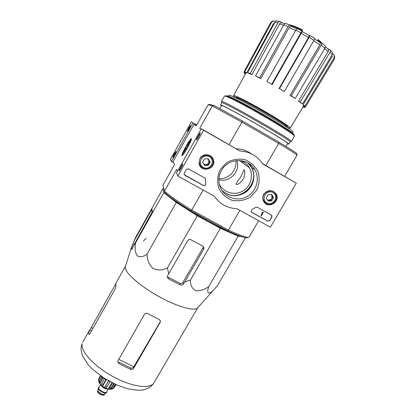 <?xml version="1.0" encoding="UTF-8"?>
<svg xmlns="http://www.w3.org/2000/svg" width="416" height="416" viewBox="0 0 416 416"><rect width="100%" height="100%" fill="white"/><g stroke="black" fill="none" stroke-linecap="round" stroke-linejoin="round"><path stroke-width="0.62" d="M241.795 236.694L238.16 236.163L220.35 228.322L197.267 215.758L176.275 202.452L163.836 192.577L162.906 188.724L163.878 188.989M232.97 233.272C217.88 227.672 184.293 208.437 171.834 198.25M290.597 25.548C293.727 26.452 297.586 28.064 302.162 30.394L302.401 29.978C296.629 27.061 292.12 25.293 288.876 24.679M302.401 29.978L302.25 29.78C298.501 27.898 295.261 26.525 292.526 25.667M317.944 39.489L317.886 40.113L317.944 39.489L320.783 41.844M323.487 44.491L318.126 39.702M321.157 42.796L317.886 40.113M244.8 71.812L246.724 72.956L245.861 73.055L243.953 71.916L244.8 71.812L271.799 22.006L274.019 20.816L275.506 21.492M250.224 73.497L251.883 74.589L249.205 73.585L247.551 72.498L250.224 73.497L277.935 22.766C278.632 21.679 279.479 21.32 280.488 21.689L282.194 22.906M259.698 77.844L260.806 78.697L255.564 75.847L259.698 77.844L288.174 26.52C288.896 25.366 289.604 24.955 290.311 25.288L291.377 26.312M271.762 84.204L266.833 81.526L271.762 84.204L300.914 32.739C301.621 31.554 302.099 31.034 302.359 31.174L302.609 31.824M309.176 35.547L309.774 35.381L309.078 37.372L279.474 88.603L284.341 91.504L279.474 88.603M319.826 42.453L321.183 42.806C321.792 43.212 321.776 44.023 321.142 45.23L291.278 95.846L295.23 98.457L290.056 95.368L291.278 95.846M327.772 48.771L329.654 49.587C330.47 50.242 330.585 51.152 329.992 52.312L300.222 101.998L302.619 103.886L298.475 101.145L300.222 101.998M332.514 53.867L334.1 54.86L334.277 57.47L304.912 106.075L305.448 106.974L303.503 105.914L302.952 105.004L304.912 106.075M303.243 106.595L304.824 107.531L302.978 107.037M305.23 106.855L304.824 107.531M334.604 56.02L334.584 58.77L334.277 57.47M305.448 106.974L334.584 58.77M302.952 105.004L332.275 56.43L331.698 55.432M330.034 49.941L331.937 51.896C332.701 52.567 332.795 53.456 332.218 54.564L329.992 52.312M302.619 103.886L332.218 54.564M325.484 46.774L327.829 48.823C328.65 49.483 328.765 50.388 328.172 51.548L324.719 48.589M298.475 101.145L328.172 51.548M321.381 42.947L325.047 45.692C325.65 46.114 325.634 46.914 325.005 48.105L321.142 45.23M295.23 98.457L325.005 48.105M314.647 38.943L319.857 42.474C320.46 42.884 320.45 43.685 319.816 44.892L313.732 40.778M290.056 95.368L319.816 44.892M309.837 35.417L314.642 38.392L313.96 40.388L309.078 37.372M284.341 91.504L313.96 40.388M301.158 33.379C301.86 32.193 302.344 31.673 302.598 31.814L309.187 35.552L308.49 37.539L301.158 33.379L272.1 84.661M278.996 88.592L308.49 37.539M300.914 32.739L295.875 30.124L266.833 81.526M295.875 30.124C296.572 28.938 297.055 28.423 297.326 28.569L302.286 31.138M295.646 30.524L289.214 27.524L260.806 78.697M289.214 27.524C289.931 26.374 290.644 25.964 291.34 26.296L296.785 28.818M288.174 26.52L283.852 24.747L255.564 75.847M283.852 24.747C284.56 23.613 285.267 23.202 285.969 23.52M283.572 25.256L279.562 23.962L251.883 74.589M279.562 23.962C280.259 22.87 281.112 22.516 282.116 22.885L284.731 23.702M277.935 22.766L275.038 22.11L247.551 72.498M275.038 22.11C275.699 21.07 276.51 20.701 277.488 21.003L279.937 21.538M274.492 23.114L273.728 23.192L246.724 72.956M271.799 22.006L270.722 22.516L243.953 71.916M245.237 74.126L244.088 72.909L245.482 73.668M244.088 72.909L244.457 72.218M240.718 177.122C237.255 181.537 235.706 183.966 236.08 184.408C238.363 184.647 240.906 182.64 243.714 178.381C245.071 173.456 245.159 170.612 243.968 169.848L240.718 177.122M258.632 220.698L248.888 237.338L246.688 237.765C243.625 237.65 237.203 235.316 227.422 230.75L191.251 211.052C179.171 203.632 170.383 197.543 164.892 192.79L162.942 185.245L174.486 164.648L173.092 161.621L193.95 124.358L196.191 125.913L208.036 104.78L212.3 105.96L199.722 128.372L201.022 129.277M227.422 230.75L228.41 230.069L191.74 210.085L191.251 211.052M278.855 142.106C288.974 148.195 294.902 151.965 296.634 153.421L297.081 155.064C295.35 153.624 289.219 149.744 278.689 143.432L278.855 142.106L242.538 121.04L229.081 144.55M265.86 165.537L278.689 143.432L241.878 122.096L212.3 105.96L213.933 105.482L209.622 104.343L208.036 104.78M242.538 121.04L213.933 105.482M203.164 190.039L191.74 210.085C179.176 202.384 170.076 196.097 164.434 191.214L176.68 169.406L177.486 171.163M239.866 210.324L228.41 230.069C238.514 234.806 245.133 237.24 248.258 237.364L248.888 237.338M196.31 125.705L193.95 124.358M297.081 155.064L284.664 176.264M187.372 147.997C190.273 142.688 191.625 139.568 191.422 138.637C190.414 137.467 179.598 157.383 182.239 155.542C183.258 154.721 184.969 152.204 187.372 147.997M199.722 128.372L201.079 129.178M241.233 160.649C244.738 162.115 247.442 164.486 249.34 167.762C253.958 175.765 250.598 186.93 242.346 191.298C234.161 195.801 223.194 192.379 219.263 184.012M236.948 160.534C240.76 171.168 229.653 182.941 218.884 179.759M242.382 161.169L242.59 162.77M293.311 134.04L293.348 133.973C294.076 133.271 280.654 124.509 263.234 114.462C245.83 104.411 229.528 96.028 227.292 95.878L226.902 96.008M292.453 132.87L292.942 132.028C293.665 131.31 280.727 122.824 263.936 113.136C247.161 103.444 231.39 95.368 229.18 95.233L228.342 96.153M286.712 127.046C288.891 127.993 290.066 128.341 290.254 128.102C290.009 126.942 283.364 122.45 270.312 114.618C252.866 104.224 233.407 94.234 233.568 95.638C233.449 95.914 234.348 96.756 236.272 98.16M286.619 126.469L287.446 126.511C290.259 125.663 235.711 94.422 236.361 97.256L236.818 97.947M162.906 188.724L135.647 237.328L131.529 247.25L131.914 249.574L133.51 245.716L135.564 242.923C134.654 248.269 135.169 252.533 137.119 255.71C139.942 257.4 143.244 256.89 147.025 254.176C147.129 259.958 149.1 264.711 152.927 268.429C157.664 270.618 162.484 270.483 167.393 268.018L197.267 215.758M147.025 254.176L176.275 202.452M135.564 242.923L163.836 192.577M133.51 245.716L152.365 211.65L152.058 209.248L151.013 210.751L133.624 241.753M146.177 238.332L143.478 240.921M167.393 268.018L168.761 273.718L167.175 276.801L168.345 278.751L180.284 284.97C181.542 285.423 182.577 285.132 183.383 284.097L184.694 282.043L190.414 280.082C190.32 285.017 192.005 288.527 195.468 290.623C199.794 291.2 204.225 289.853 208.754 286.582C206.107 293.847 209.004 295.719 215.311 288.127L217.261 285.938L245.518 237.645M208.754 286.582L238.16 236.163M190.414 280.082L220.35 228.322M184.694 282.043L203.674 249.168L203.949 247.723L202.821 246.137L190.85 239.72C189.566 239.19 188.521 239.491 187.715 240.625L168.761 273.718M133.843 366.735L160.508 321.313L159.364 319.53L147.529 313.518C146.271 312.946 145.246 313.196 144.456 314.278L117.692 361.312L118.836 363.589L118.929 362.19L130.671 367.936C131.914 368.337 132.917 368.025 133.682 367.006L133.843 366.735L118.659 359.341M118.836 363.589L130.634 369.361C131.882 369.741 132.891 369.392 133.661 368.311L160.228 322.275M115.804 283.754L88.852 331.864L89.003 334.589L90.048 333.512L115.248 288.725L116.002 286.083L115.768 283.993L116.147 282.776L125.471 266.188M168.345 278.751L168.09 277.124L179.925 283.296L180.284 284.97M197.746 307.72L197.517 307.975C194.173 311.605 176.389 306.462 157.706 295.875C139.001 285.34 124.644 272.303 125.258 267.119L125.44 266.282M203.674 249.168L203.091 247.718L182.972 282.292C182.177 283.4 181.163 283.733 179.925 283.296M101.052 376.1L102.003 377.484L102.305 376.958M102.003 377.484L106.74 379.772M196.726 124.961L191.376 121.904L170.477 159.292L171.444 161.491L173.576 162.672M196.648 125.096L191.376 121.904M188.625 128.242L187.288 131.42C187.86 131.165 190.934 125.544 190.544 125.471L188.625 128.242M174.106 154.222L172.723 157.503C173.285 157.248 176.311 151.663 175.921 151.596L174.106 154.222M192.977 123.001L171.444 161.491M218.941 178.693C228.519 179.556 237.307 170.232 235.882 160.654M174.704 154.456L174.418 154.97M189.327 128.31L188.989 128.918M296.322 183.165L270.384 227.193L236.928 208.702C227.271 208.208 219.684 204.017 214.162 196.118L177.85 176.046L203.601 130.265L239.996 151.029C249.584 151.616 257.083 155.792 262.491 163.556L262.803 164.039L296.322 183.165L262.548 163.644M199.966 158.491C202.665 153.202 211.177 153.665 213.169 159.188C217.48 169.083 200.06 173.784 199.046 162.989L199.966 158.491M263.76 194.319C267.634 189.738 271.648 189.457 275.808 193.476C281.778 201.417 267.202 210.096 263.364 200.886C262.444 198.676 262.574 196.482 263.76 194.319M220.085 169.79L226.548 162.703C232.331 159.5 238.425 158.48 244.832 159.64C250.801 162.146 255.252 166.265 258.185 172.006C259.818 178.256 259.293 184.35 256.615 190.304L250.193 197.272C244.488 200.424 238.467 201.453 232.133 200.356C226.19 197.938 221.712 193.892 218.702 188.204C216.975 181.969 217.433 175.828 220.085 169.79M271.305 215.01L271.892 215.613L271.846 217.131L269.833 220.553L267.68 221.172L251.727 212.332L251.072 211.609L251.883 209.544L255.788 207.355L257.426 207.288L271.305 215.01M204.708 177.944L205.483 178.984L205.67 183.888C205.488 185.364 204.688 185.895 203.263 185.479L184.808 175.25L183.986 173.987L186.186 169.504L188.406 168.87L204.708 177.944M203.601 130.265L201.334 128.716L176.488 172.947L177.85 176.046M181.277 167.877L182.972 163.894C182.52 163.379 178.038 171.714 179.213 170.882L181.277 167.877M198.749 136.807L200.382 132.969C199.93 132.449 195.348 140.852 196.544 140.015L198.749 136.807M201.334 128.716L239.996 151.029M236.506 148.788C242.076 149.016 247.099 150.732 251.581 153.93M210.376 155.839L212.082 158.194M273.198 191.282L274.217 192.468M221.478 170.466C228.15 157.669 248.284 157.305 254.831 169.764C260.463 179.28 255.949 192.738 245.736 197.257C235.617 201.984 222.825 196.388 219.7 185.734C218.202 180.461 218.795 175.375 221.478 170.466M247.77 162.833L251.472 167.341C255.788 176.602 254.129 184.735 246.49 191.75C237.812 197.382 229.596 196.924 221.832 190.377M199.732 134.93L197.746 138.471M182.333 165.844L180.404 169.338M271.57 215.202L271.752 217.043L269.74 220.459L267.592 221.078L251.295 211.973M262.933 212.176L263.338 212.404L261.326 215.836L260.92 215.613L262.538 212.852L262.246 212.43L262.772 212.451L262.844 212.087L263.338 212.404M262.127 212.638L262.844 212.087M260.92 215.613L262.428 212.805M184.142 174.554L203.216 185.406C204.641 185.822 205.442 185.292 205.618 183.82L205.52 179.39M205.197 178.37L205.473 179.322M268.148 194.657L271.794 194.584L273.567 197.704L271.7 200.897L268.055 200.975L266.276 197.855L268.148 194.657L271.794 194.584L273.567 197.704L271.7 200.897L268.055 200.975L266.276 197.855L268.148 194.657M266.89 202.961C260.395 199.41 266.531 188.89 272.964 192.582C279.438 196.175 273.296 206.622 266.89 202.961M266.339 203.518L263.812 200.928C259.678 193.84 271.482 186.805 275.501 193.965C279.256 199.41 271.934 207.022 266.339 203.518M264.529 202.004L263.432 201.032M272.163 190.882L273.302 191.818M271.045 194.548L271.908 195.504L271.856 198.645L272.787 197.059L271.372 194.563M271.856 198.645L269.116 200.268L270.93 200.231L271.856 198.645M267.644 200.299L269.116 200.268L267.296 199.722M270.93 200.231L271.7 200.897M272.787 197.059L273.567 197.704M204.48 158.86L208.229 158.803L210.111 162.027L208.25 165.308L204.506 165.365L202.618 162.146L204.48 158.86L208.229 158.803L210.111 162.027L208.25 165.308L204.506 165.365L202.618 162.146L204.48 158.86M203.351 167.409C196.607 163.722 202.706 152.916 209.394 156.754C216.117 160.482 210.007 171.215 203.351 167.409M202.873 168.022C201.1 166.988 199.987 165.464 199.534 163.452C197.491 155.272 210.714 151.72 212.862 159.864C214.895 165.506 207.943 171.179 202.873 168.022M200.522 165.844L199.103 163.41M208.478 154.981L210.735 156.666M207.522 158.782L208.754 159.978L208.764 163.207L209.69 161.58L208.068 158.798M208.764 163.207L205.977 164.866L207.839 164.84L208.764 163.207M204.225 164.897L205.977 164.866L203.627 163.894M202.873 162.588L202.743 161.886M207.839 164.84L208.25 165.308M209.69 161.58L210.111 162.027M294.143 135.195C295.532 134.841 281.918 125.902 263.656 115.346C245.414 104.796 228.134 95.878 225.852 95.732M290.971 141.528L291.346 141.513L294.471 136.157C295.225 135.455 281.055 126.246 262.652 115.632C244.26 105.019 227.115 96.174 224.843 96.013L224.489 96.08L221.447 101.483L221.624 101.821M291.346 141.513L291.346 141.424C293.119 140.234 225.014 101.093 221.78 101.452L221.447 101.483M287.628 143.801L288.751 144.066L290.025 141.794C291.642 140.644 225.321 102.534 222.134 102.788L221.801 102.804L220.558 105.014L221.359 105.851M288.751 144.066C289.344 143.619 275.408 134.878 257.488 124.566C239.585 114.254 222.986 105.425 220.88 105.009L220.558 105.014M287.706 143.556C289.156 143.608 276 135.294 258.32 125.102C240.666 114.91 223.938 105.986 221.837 105.565L221.515 105.57L219.835 108.555M186.217 148.184L186.618 148.71L187.715 146.76L187.299 146.25L189.951 141.045L187.143 146.058L186.737 145.558L185.666 147.467L186.061 147.982L183.258 152.979L186.217 148.184L186.748 148.481M182.562 154.461C181.745 153.858 189.01 140.54 190.57 139.786C192.915 138.091 183.404 155.6 182.582 154.487L182.562 154.461M186.794 148.398L186.061 147.982M186.919 148.174L185.666 147.467M98.025 390.255L98.004 390.364C97.672 392.127 103.256 395.325 104.598 394.139L104.681 394.072M98.53 387.655L98.348 388.128C97.937 390.255 104.733 394.144 106.356 392.72L106.668 392.319M99.154 387.104L98.587 387.535C97.136 389.589 105.716 394.498 106.746 392.21L106.834 391.503M100.542 384.597C102.367 387.4 104.952 388.877 108.29 389.038M111.826 389.142L113.183 388.591L113.942 387.774L111.098 389.236L114.234 383.776M113.75 383.542L111.15 388.076L109.522 389.251L111.098 389.236M112.606 382.975L109.824 387.821L108.196 389.007L111.868 382.606M110.136 381.696L106.096 388.289L108.196 389.007M108.664 380.884L104.603 387.572L108.493 380.786M106.002 379.413L103.054 384.566L102.56 386.303L104.603 387.572M104.572 378.721L101.795 383.578L101.312 385.315L99.84 383.776L99.98 381.716L99.315 380.734L99.174 382.777M100.662 375.83L98.457 380.292L99.034 382.476M100.443 375.674L98.722 378.747L98.452 380.292M116.017 384.597L114.738 386.823M115.315 384.28L113.147 388.05M115.82 384.509L113.942 387.774M108.659 380.936L109.673 381.441M101.546 376.823L99.315 380.734M102.31 377.634L99.98 381.716M102.56 386.303L106.392 379.605M99.887 383.848L103.194 378.056M98.8 381.602L101.535 376.802M286.234 126.729L286.504 126.667C289.25 126.038 240.354 97.776 237.032 98.088L236.782 98.41M253.76 168.126L254.228 169.328M249.47 163.904L251.872 167.627M253.36 171.943C256.537 184.673 244.026 197.86 231.208 195.411M248.758 163.42L251.472 167.341L254.831 169.764M251.482 167.357C260.088 182.348 241.894 201.521 226.543 193.804M242.414 161.184L242.648 162.812M242.679 161.32L242.897 162.999L242.679 161.32M82.217 343.668L81.479 345.457C80.943 348.488 80.709 350.246 82.67 356.19L88.452 365.035L92.243 368.971L103.631 377.837L116.886 384.982L127.124 388.622C134.139 390.047 139.204 390.515 142.324 390.026C147.841 388.887 151.715 386.48 153.951 382.803C150.483 389.36 132.023 387.01 113.074 376.662C94.094 366.387 80.309 351.146 82.217 343.668M130.671 367.936L130.634 369.361M133.682 367.006L133.661 368.311M92.945 328.364L91.208 327.501M91.598 330.751L89.736 329.831M89.196 334.542L88.842 334.365M133.094 247.036L131.924 246.423M134.087 244.691L132.891 244.062M182.972 282.292L183.383 284.097M152.344 211.468L151.013 210.751M97.776 391.768C99.065 393.947 100.974 395.039 103.501 395.049M104.416 394.597C103.47 396.791 96.299 392.683 97.703 390.754C96.502 392.465 103.558 396.505 104.416 394.597L104.749 394.02M99.055 387.27C96.039 388.872 106.465 395.034 106.73 391.804L106.735 391.669M100.558 384.644L98.894 387.556C97.531 389.49 105.602 394.113 106.574 391.955L108.243 389.043M100.953 385.377C102.565 387.551 104.718 388.783 107.406 389.074M111.15 388.076L109.824 387.821M107.151 386.901L105.654 386.183M103.054 384.566L101.795 383.578M98.779 379.137L98.873 378.425M237.182 97.302L236.59 98.316M286.993 125.824L286.411 126.849M249.34 167.762L239.502 160.488M246.688 237.765L248.258 237.364M287.955 143.234L286.062 146.484M290.254 128.102L303.618 105.976M233.568 95.638L245.83 73.034M272.724 21.07L271.513 21.663M285.969 23.514L290.066 25.184M160.462 320.83L160.508 321.298M89.414 330.335L82.815 342.066M197.818 307.637L153.951 382.803M203.575 246.797L203.949 247.723M197.517 307.975L215.311 288.127M125.33 266.635L131.529 247.25M212.233 158.434L213.169 159.188M274.113 192.317L275.808 193.476M263.812 200.928L263.13 200.304M199.534 163.452L199.025 162.812M290.025 141.794L291.346 141.424M221.879 102.768L221.525 101.436M182.582 154.487L182.749 155.08M190.772 139.724L191.36 139.558M97.703 390.754L98.036 390.172M104.598 394.139L106.356 392.72M98.004 390.364L98.348 388.128M109.621 389.262C108.321 389.272 104.073 388.138 100.287 384.316M99.84 383.776L99.06 382.569"/></g></svg>
